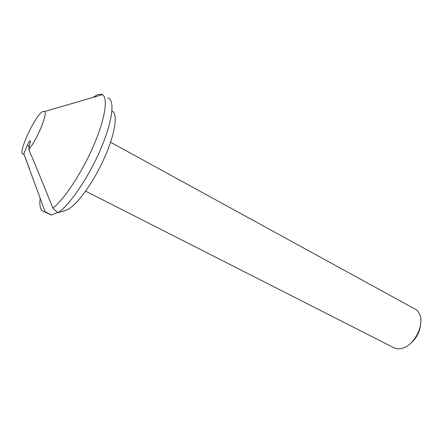 <?xml version="1.0" encoding="UTF-8"?>
<svg xmlns="http://www.w3.org/2000/svg" width="443" height="443" viewBox="0 0 443 443"><rect width="100%" height="100%" fill="white"/><g stroke="black" fill="none" stroke-linecap="round" stroke-linejoin="round"><path stroke-width="0.66" d="M393.085 347.329L394.957 348.281L397.936 348.885L400.633 348.713L403.457 347.927C414.93 344.111 424.405 324.597 419.704 314.447C418.519 311.606 416.691 309.663 414.211 308.621L110.595 142.242M410.046 343.851C416.204 338.806 419.726 332.355 420.612 324.498M28.773 149.568C37.356 139.124 47.988 113.386 44.588 111.503L43.309 111.337C35.916 113.153 16.07 156.224 23.645 154.109L27.632 144.689C28.585 142.491 29.432 141.167 30.174 140.724L30.345 141.472L28.773 149.568C36.775 168.157 44.787 187.688 52.817 208.171C64.152 199.516 81.756 172.958 93.34 146.234C104.985 119.488 108.38 97.969 102.449 94.68L101.336 94.221L97.92 94.531L92.731 97.504M40.031 198.968C39.327 206.737 40.756 210.99 44.306 211.732L45.125 211.782L23.944 154.026M52.817 208.171L57.994 212.701C69.435 205.463 88.356 177.781 100.456 149.629C112.627 121.443 115.246 99.476 107.815 97.953M58 212.701L66.013 210.242C74.884 207.579 91.795 185.362 103.396 160.144C115.075 134.927 118.447 113.33 111.946 111.016M57.745 212.49L51.421 215.016L45.125 211.782M48.808 213.897L51.421 215.016M27.632 144.689L29.221 147.259M85.637 191.149L394.957 348.281M44.588 111.503L102.449 94.68M25.14 157.182L29.509 168.805M101.336 94.221L102.233 94.741M30.174 140.724L30.39 141.079M44.306 211.732L51.028 214.971"/></g></svg>
